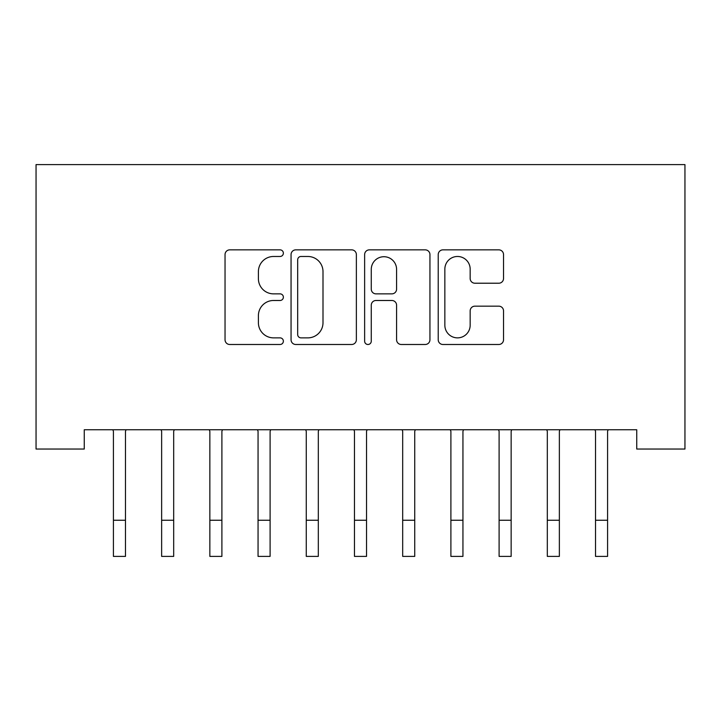 <?xml version="1.0" encoding="UTF-8"?>
<svg xmlns="http://www.w3.org/2000/svg" width="721" height="721" viewBox="0 0 721 721"><rect width="100%" height="100%" fill="white"/><g stroke="black" fill="none" stroke-linecap="round" stroke-linejoin="round"><path stroke-width="1.08" d="M283.371 253.17A3.317 3.317 0 0 0 280.054 249.854L229.774 249.854A4.732 4.732 0 0 0 225.042 254.585L225.042 339.762A4.732 4.732 0 0 0 229.774 344.494L280.054 344.494A3.317 3.317 0 0 0 283.371 341.186A3.317 3.317 0 0 0 280.054 337.87L273.547 337.87A15.141 15.141 0 0 1 258.406 322.729L258.406 315.636A15.141 15.141 0 0 1 273.547 300.486L280.054 300.486A3.317 3.317 0 0 0 283.371 297.178A3.317 3.317 0 0 0 280.054 293.862L273.547 293.862A15.141 15.141 0 0 1 258.406 278.721L258.406 271.628A15.141 15.141 0 0 1 273.547 256.478L280.054 256.478A3.317 3.317 0 0 0 283.371 253.17M498.797 283.218A4.732 4.732 0 0 0 503.528 278.486L503.528 254.585A4.732 4.732 0 0 0 498.797 249.854L442.955 249.854A4.732 4.732 0 0 0 438.224 254.585L438.224 339.762A4.732 4.732 0 0 0 442.955 344.494L498.797 344.494A4.732 4.732 0 0 0 503.528 339.762L503.528 310.904A4.732 4.732 0 0 0 498.797 306.164L474.896 306.164A4.732 4.732 0 0 0 470.164 310.904L470.164 325.216A12.663 12.663 0 0 1 457.511 337.87A12.663 12.663 0 0 1 444.848 325.216L444.848 269.14A12.663 12.663 0 0 1 457.511 256.478A12.663 12.663 0 0 1 470.164 269.14L470.164 278.486A4.732 4.732 0 0 0 474.896 283.218L498.797 283.218M636.742 429.752L84.258 429.752L84.258 449.039L36.05 449.039L36.05 164.604L684.95 164.604L684.95 449.039L636.742 449.039L636.742 429.752M356.363 254.585A4.732 4.732 0 0 0 351.632 249.854L295.79 249.854A4.732 4.732 0 0 0 291.059 254.585L291.059 339.762A4.732 4.732 0 0 0 295.79 344.494L351.632 344.494A4.732 4.732 0 0 0 356.363 339.762L356.363 254.585M369.368 249.854L425.21 249.854A4.732 4.732 0 0 1 429.941 254.585L429.941 339.762A4.732 4.732 0 0 1 425.21 344.494L401.318 344.494A4.732 4.732 0 0 1 396.586 339.762L396.586 305.217A4.732 4.732 0 0 0 391.854 300.486L376.001 300.486A4.732 4.732 0 0 0 371.27 305.217L371.27 341.186A3.317 3.317 0 0 1 367.953 344.494A3.317 3.317 0 0 1 364.637 341.186L364.637 254.585A4.732 4.732 0 0 1 369.368 249.854M300.99 256.478A3.317 3.317 0 0 0 297.683 259.794L297.683 334.562A3.317 3.317 0 0 0 300.99 337.87L307.858 337.87A15.141 15.141 0 0 0 322.999 322.729L322.999 271.628A15.141 15.141 0 0 0 307.858 256.478L300.99 256.478M396.586 269.375A12.663 12.663 0 0 0 383.923 256.721A12.663 12.663 0 0 0 371.27 269.375L371.27 289.13A4.732 4.732 0 0 0 376.001 293.862L391.854 293.862A4.732 4.732 0 0 0 396.586 289.13L396.586 269.375M125.481 447.93L125.481 431.266L126.094 429.752M113.422 447.93L113.422 431.266L112.818 429.752M113.422 520.247L125.481 520.247L125.481 556.396L113.422 556.396L113.422 431.266M125.481 520.247L125.481 431.266M173.689 447.93L173.689 431.266L174.302 429.752M161.639 447.93L161.639 431.266L161.026 429.752M221.897 447.93L221.897 431.266L222.51 429.752M209.847 447.93L209.847 431.266L209.234 429.752M161.639 520.247L173.689 520.247L173.689 556.396L161.639 556.396L161.639 431.266M173.689 520.247L173.689 431.266M209.847 520.247L221.897 520.247L221.897 556.396L209.847 556.396L209.847 431.266M221.897 520.247L221.897 431.266M270.105 447.93L270.105 431.266L270.717 429.752M258.055 447.93L258.055 431.266L257.442 429.752M318.312 447.93L318.312 431.266L318.925 429.752M306.263 447.93L306.263 431.266L305.65 429.752M258.055 520.247L270.105 520.247L270.105 556.396L258.055 556.396L258.055 431.266M270.105 520.247L270.105 431.266M306.263 520.247L318.312 520.247L318.312 556.396L306.263 556.396L306.263 431.266M318.312 520.247L318.312 431.266M366.529 447.93L366.529 431.266L367.133 429.752M354.471 447.93L354.471 431.266L353.867 429.752M354.471 520.247L366.529 520.247L366.529 556.396L354.471 556.396L354.471 431.266M366.529 520.247L366.529 431.266M414.737 447.93L414.737 431.266L415.35 429.752M402.688 447.93L402.688 431.266L402.075 429.752M402.688 520.247L414.737 520.247L414.737 556.396L402.688 556.396L402.688 431.266M414.737 520.247L414.737 431.266M462.945 447.93L462.945 431.266L463.558 429.752M450.895 447.93L450.895 431.266L450.283 429.752M450.895 520.247L462.945 520.247L462.945 556.396L450.895 556.396L450.895 431.266M462.945 520.247L462.945 431.266M511.153 447.93L511.153 431.266L511.766 429.752M499.103 447.93L499.103 431.266L498.49 429.752M499.103 520.247L511.153 520.247L511.153 556.396L499.103 556.396L499.103 431.266M511.153 520.247L511.153 431.266M559.361 447.93L559.361 431.266L559.974 429.752M547.311 447.93L547.311 431.266L546.698 429.752M547.311 520.247L559.361 520.247L559.361 556.396L547.311 556.396L547.311 431.266M559.361 520.247L559.361 431.266M607.578 447.93L607.578 431.266L608.182 429.752M595.519 447.93L595.519 431.266L594.906 429.752M595.519 520.247L607.578 520.247L607.578 556.396L595.519 556.396L595.519 431.266M607.578 520.247L607.578 431.266"/></g></svg>
